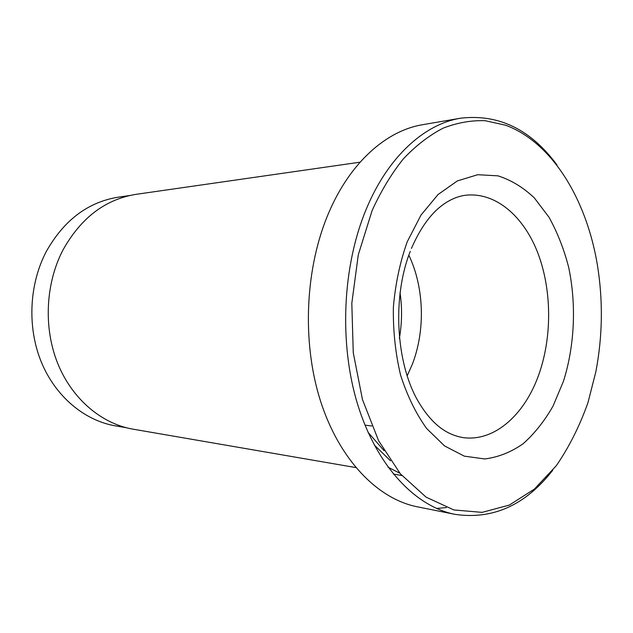 <?xml version="1.0" encoding="UTF-8"?>
<svg xmlns="http://www.w3.org/2000/svg" width="633" height="633" viewBox="0 0 633 633"><rect width="100%" height="100%" fill="white"/><g stroke="black" fill="none" stroke-linecap="round" stroke-linejoin="round"><path stroke-width="0.95" d="M126.323 427.734L115.309 425.843C84.569 420.565 55.625 396.709 41.319 362.06C27.108 327.396 29.071 284.344 46.272 251.538C63.988 220.118 88.074 201.982 118.529 197.124L129.599 195.534M460.579 118.205L422.678 124.693C386.779 130.501 350.579 161.953 329.041 212.087C305.106 267.229 301.617 341.741 320.464 400.863C339.399 460.025 377.838 499.026 417.297 506.804L455 514.36C415.509 506.582 376.849 466.347 357.787 404.867C338.813 343.434 342.374 265.797 366.515 208.526C388.243 156.438 424.648 123.997 460.579 118.205C498.575 113.774 530.707 129.361 556.993 164.976M587.922 402.762L595.803 371.975C602.648 336.242 603.154 300.414 597.315 264.499C586.34 199.126 552.118 142.401 505.514 125.192L485.171 120.697C471.181 120.223 457.168 122.715 443.116 128.159C429.229 135.351 416.031 145.527 403.514 158.685C391.613 173.482 381.145 190.77 372.117 210.552L358.294 254.775L351.813 303.262L353.254 352.676L362.464 399.55L378.621 440.75L400.373 473.816L426.049 497.119L453.869 509.953L482.148 512.366L509.399 505.047L534.418 489.072L556.272 465.753C569.075 447.096 579.63 426.096 587.922 402.762M407.138 375.978L412.344 364.236C425.511 330.165 424.197 287.295 408.839 255.186M355.778 467.565L132.914 429.142C101.755 423.786 72.368 399.336 57.832 363.722C43.4 328.108 45.41 283.821 62.904 250.114C80.913 217.847 105.347 199.253 136.222 194.315L360.082 162.183M388.053 467.225L399.89 473.239M399.36 338.41C402.042 323.147 402.256 307.852 400.001 292.517M436.509 508.434L446.36 507.571M552.688 470.327C525.414 505.181 492.854 519.859 455 514.36M374.15 444.833L390.498 460.808M410.279 251.325C392.096 297.004 395.918 362.677 417.82 400.697C432.141 425.257 447.199 434.911 463.214 437.632C495.402 441.929 526.007 413.373 539.688 372.085C552.332 334.453 551.533 288.189 537.488 252.108C523.356 216.193 496.011 192.472 466.624 195.13C458.783 195.906 450.965 199.047 443.187 204.554C430.954 213.297 420.367 227.92 411.434 248.413M407.217 241.814L420.985 215.101L438.091 194.489L457.406 180.896L477.749 174.708L497.997 175.847C511.124 180.041 523.254 187.408 534.371 197.955L549.009 217.238C557.341 232.287 563.884 248.911 568.624 267.126C576.513 304.362 574.709 345.381 563.536 381.042L553.107 405.943C544.538 421 534.529 433.605 523.095 443.757C510.997 452.215 498.187 457.279 484.664 458.949L464.313 456.148L444.58 445.949L426.626 428.494C415.873 413.484 407.185 395.672 400.57 375.068C395.419 353.325 393.022 330.727 393.37 307.282C395.372 284.027 399.985 262.204 407.217 241.814M384.096 450.712L368.034 432.276M364.988 425.139L371.761 425.993M393.307 474.038L401.828 475.51"/></g></svg>
